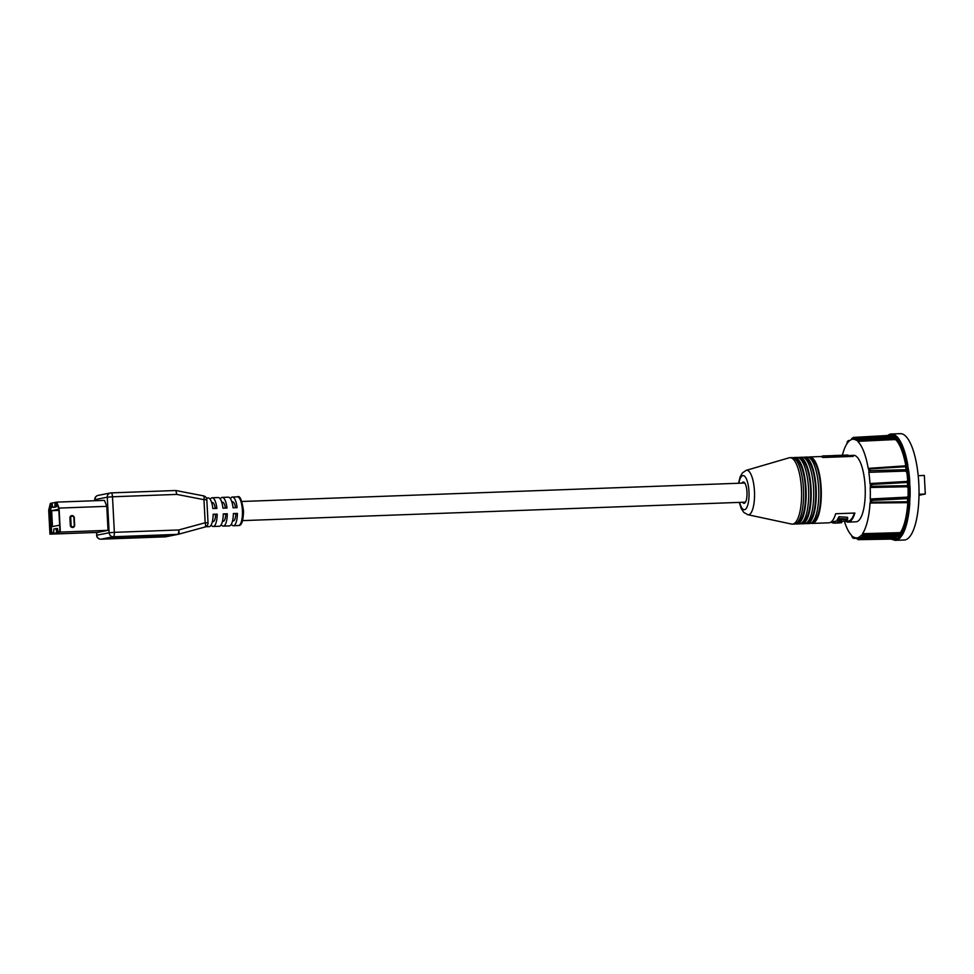 <?xml version="1.0" encoding="UTF-8"?>
<svg xmlns="http://www.w3.org/2000/svg" width="974" height="974" viewBox="0 0 974 974"><rect width="100%" height="100%" fill="white"/><g stroke="black" fill="none" stroke-linecap="round" stroke-linejoin="round"><path stroke-width="1.46" d="M233.103 520.956A9.582 2.983 -92.1 0 0 233.249 520.956A9.582 2.983 -92.1 0 0 233.395 520.944A9.582 2.983 -92.1 0 0 235.878 513.688L233.358 513.785M222.997 521.321A9.582 2.983 -92.1 0 0 223.143 521.333A9.582 2.983 -92.1 0 0 223.29 521.309A9.582 2.983 -92.1 0 0 225.773 514.065L223.253 514.15M212.892 521.699A9.582 2.983 -92.1 0 0 213.038 521.699A9.582 2.983 -92.1 0 0 213.184 521.687A9.582 2.983 -92.1 0 0 215.668 514.43L213.148 514.528M231.349 524.28A14.367 4.48 -92.1 0 0 233.419 525.741A14.367 4.48 -92.1 0 0 233.65 525.716A14.367 4.48 -92.1 0 0 237.4 513.383L233.358 513.529A14.367 4.48 87.9 0 1 229.608 525.863A14.367 4.48 87.9 0 1 229.377 525.899A14.367 4.48 87.9 0 1 229.158 525.887M221.244 524.645A14.367 4.48 -92.1 0 0 223.314 526.118A14.367 4.48 -92.1 0 0 223.545 526.094A14.367 4.48 -92.1 0 0 227.295 513.761L223.265 513.907A14.367 4.48 87.9 0 1 219.503 526.24A14.367 4.48 87.9 0 1 219.272 526.264A14.367 4.48 87.9 0 1 219.053 526.252M211.139 525.023A14.367 4.48 -92.1 0 0 213.221 526.484A14.367 4.48 -92.1 0 0 213.44 526.459A14.367 4.48 -92.1 0 0 217.202 514.126L213.16 514.272A14.367 4.48 87.9 0 1 209.398 526.605A14.367 4.48 87.9 0 1 209.179 526.63A14.367 4.48 87.9 0 1 208.947 526.63M210.201 499.394A14.367 4.48 87.9 0 1 211.942 497.799A14.367 4.48 87.9 0 1 212.162 497.775A14.367 4.48 87.9 0 1 216.898 508.391L212.856 508.538A14.367 4.48 -92.1 0 0 208.119 497.921L206.354 497.982M220.307 499.017A14.367 4.48 87.9 0 1 222.048 497.422A14.367 4.48 87.9 0 1 222.267 497.397A14.367 4.48 87.9 0 1 227.003 508.026L222.961 508.172A14.367 4.48 -92.1 0 0 218.225 497.544L212.162 497.775M230.412 498.651A14.367 4.48 87.9 0 1 232.141 497.057A14.367 4.48 87.9 0 1 232.372 497.032A14.367 4.48 87.9 0 1 237.108 507.649L233.066 507.807A14.367 4.48 -92.1 0 0 228.33 497.178L222.267 497.397M150.909 535.724L153.028 535.444M140.877 536.041L142.07 535.834M140.853 536.723L140.171 536.747M131.186 537.076L130.833 536.26L126.206 536.431L124.94 536.601L124.989 537.453L126.243 537.283L126.206 536.431M124.976 537.307L123.759 537.344M113.654 537.721L112.534 537.758M169.987 534.811L166.798 535.457M122.687 536.759L123.722 536.723L123.771 537.563L122.614 537.721L113.641 537.538M131.441 536.345L131.478 537.198L140.804 536.723L131.198 537.295L131.161 536.443L132.561 536.187M110.33 538.695L120.715 536.625L174.443 534.763L161.867 536.796L110.305 538.208M113.666 538.05L123.771 537.563M126.243 537.283L124.989 537.453M133.755 537.137L134.424 537.027M138.332 536.82L137.48 536.771M138.271 536.65L138.235 535.98M140.865 535.822L140.804 536.723M143.909 536.942L150.666 536.418L143.909 536.942M140.816 536.077L141.096 536.844L141.06 535.992M150.897 535.469L150.666 536.418M148.377 536.406L147.293 536.418M143.495 536.759L144.542 536.613M147.878 536.297L147.841 535.627M149.935 536.723L166.664 535.737L149.923 536.528M154.732 536.065L154.696 535.371M163.997 535.846L163.376 535.931M165.13 535.676L165.093 534.994M166.761 534.836L166.664 535.737M159.76 535.87L159.724 535.189M157.167 535.968L157.131 535.286M231.849 501.841L232.543 501.817A9.582 2.983 87.9 0 1 235.538 507.71M221.743 502.207L222.437 502.182A9.582 2.983 87.9 0 1 225.432 508.087M211.638 502.584L212.332 502.56A9.582 2.983 87.9 0 1 215.327 508.452M237.4 513.383L235.878 513.688M227.295 513.761L225.773 514.065M217.202 514.126L215.668 514.43M111.121 492.893L175.831 490.506L203.469 495.863A4.152 1.218 101 0 1 203.968 499.674L176.842 494.415L112.497 496.777L114.36 532.34L178.705 529.978L205.173 522.758L203.968 499.674L206.829 499.711A4.152 4.152 0 0 0 203.469 495.863A4.152 1.218 101 0 0 203.322 495.863M175.77 490.519L176.842 494.415M108.029 530.331L106.775 506.346L104.462 500.368L56.772 502.121L50.344 503.4L48.7 510.157L49.954 534.154L97.656 532.401L108.029 530.331L60.339 532.084L59.073 508.087L106.775 506.346M72.259 516.196L72.149 516.196A1.595 1.51 78.7 0 0 70.725 517.839L71.114 525.278A1.595 1.51 78.7 0 0 72.709 526.812L72.806 526.812A1.595 1.51 78.7 0 0 74.243 525.156L73.854 517.73A1.595 1.51 78.7 0 0 72.259 516.196L71.942 515.599A2.24 2.118 78.7 0 0 69.921 517.9L70.311 525.339A2.24 2.118 78.7 0 0 72.551 527.482L72.648 527.482A2.24 2.118 78.7 0 0 74.657 525.181L74.267 517.742A2.24 2.118 78.7 0 0 72.052 515.599M58.805 509.232L51.646 510.656L52.474 526.581L59.645 525.156M58.489 510.413L51.646 510.656M58.854 510.084L58.903 511.204M57.904 531.5L57.442 528.492L56.042 528.541M56.772 503.424L56.285 506.845L54.081 507.271M52.206 504.325L50.465 510.486L51.634 532.741M56.017 528.541L56.504 531.767L59.95 531.086L58.769 508.598L56.687 503.205L55.031 503.534L54.873 506.894L52.681 507.332L52.194 504.094L50.538 504.435L49.053 510.534L50.234 533.022L53.68 532.34L53.826 528.979L57.442 528.492M55.031 503.534L56.443 503.485M50.538 504.435L51.951 504.374M59.073 508.087L56.772 502.121M49.954 534.154L60.339 532.084M49.053 510.534L50.465 510.486M891.429 433.99L900.366 433.661A53.217 16.607 87.9 0 1 918.799 483.554A53.217 16.607 87.9 0 1 904.274 540.01L895.13 540.339A1.059 1.011 90.2 0 0 895.167 540.339L895.556 540.327A53.217 16.607 87.9 0 0 896.579 540.12L897.249 539.925A1.059 1.011 67.9 0 1 896.153 538.914L896.214 537.624L894.899 537.721L894.631 538.841L858.788 539.559L858.021 537.624L896.177 536.723A50.015 15.608 -92.1 0 0 897.285 536.09M889.993 434.209A1.059 1.011 73.3 0 0 889.761 434.258L890.954 434.014A1.059 1.011 84.4 0 1 891.015 434.014L891.685 433.978A53.217 16.607 87.9 0 1 894.826 434.928L895.216 435.281A53.217 16.607 87.9 0 1 896.25 436.108L896.908 436.608A53.217 16.607 87.9 0 1 907.719 464.561L907.853 466.12A53.217 16.607 87.9 0 1 908.328 469.188L908.693 470.795A53.217 16.607 87.9 0 1 909.692 480.547L909.667 482.24A53.217 16.607 87.9 0 1 909.765 483.883A53.217 16.607 87.9 0 1 909.838 485.539L910.045 487.231A53.217 16.607 87.9 0 1 910.081 497.166L909.886 498.846A53.217 16.607 87.9 0 1 909.728 502.048L909.765 503.668A53.217 16.607 87.9 0 1 902.082 535.298L901.486 536.004A53.217 16.607 87.9 0 1 900.56 537.222L900.22 537.758A53.217 16.607 87.9 0 1 897.249 539.925M892.537 539.06A52.146 16.266 -92.1 0 0 894.12 539.316L894.582 539.681A52.535 16.388 -92.1 0 0 895.593 539.486L896.153 538.914A52.146 16.266 -92.1 0 0 899.075 536.784L899.526 536.613A52.535 16.388 -92.1 0 0 900.439 535.42L900.828 533.046L899.538 533.472L899.416 534.836L863.524 535.797L862.538 533.679A49.333 15.389 -92.1 0 0 870.05 502.791L870.306 502.986A50.149 15.645 -92.1 0 0 870.476 499.175L870.232 498.98A49.333 15.389 -92.1 0 0 870.196 487.499L907.281 486.744A1.059 1.011 78.7 0 1 908.328 487.767L908.693 485.588L907.561 485.649L907.281 486.744L870.439 487.45A50.149 15.645 -92.1 0 0 870.232 483.518L907.001 481.473L907.391 482.434L871.62 484.443L870.245 483.518L907.135 481.448A1.059 1.011 -101.3 0 1 907.038 481.473M808.396 457.244A33.262 10.373 87.9 0 1 809.65 456.952A33.262 10.373 87.9 0 1 821.167 488.144A33.262 10.373 87.9 0 1 812.097 523.428L828.971 522.807A33.262 10.373 -92.1 0 0 835.68 513.748L854.868 513.042A33.262 10.373 87.9 0 1 848.171 522.101A33.262 10.373 87.9 0 1 845.529 521.139M812.097 523.428A33.262 10.373 87.9 0 1 810.818 523.221M809.65 456.952L820.266 456.562A33.262 10.373 87.9 0 1 822.872 457.5L853.187 456.392A33.262 10.373 -92.1 0 0 850.582 455.455L853.614 455.345A33.262 10.373 87.9 0 1 865.119 486.525A33.262 10.373 87.9 0 1 856.049 521.808L848.171 522.101M810.453 458.608A31.667 9.874 87.9 0 1 820.68 488.242A31.667 9.874 87.9 0 1 812.766 521.711M821.192 456.66L822.713 455.942L841.877 455.382A33.786 10.544 87.9 0 1 842.303 455.503L844.823 455.418A33.786 10.544 -92.1 0 0 843.533 455.175L840.793 455.284A33.786 10.544 87.9 0 1 841.207 455.296L833.257 455.552L833.476 457.11M822.713 455.942L826.451 455.82L826.536 457.366M803.355 457.427A33.262 10.373 87.9 0 1 804.609 457.135A33.262 10.373 87.9 0 1 816.115 488.327A33.262 10.373 87.9 0 1 807.044 523.61A33.262 10.373 87.9 0 1 805.766 523.403M804.609 457.135L807.129 457.049A33.262 10.373 87.9 0 1 818.647 488.23A33.262 10.373 87.9 0 1 809.564 523.513L807.044 523.61M805.401 458.791A31.667 9.874 87.9 0 1 815.628 488.424A31.667 9.874 87.9 0 1 807.714 521.906M798.303 457.622A33.262 10.373 87.9 0 1 799.557 457.33A33.262 10.373 87.9 0 1 811.062 488.51A33.262 10.373 87.9 0 1 801.992 523.793A33.262 10.373 87.9 0 1 800.713 523.598M799.557 457.33L802.077 457.232A33.262 10.373 87.9 0 1 813.594 488.412A33.262 10.373 87.9 0 1 804.512 523.708L801.992 523.793M800.348 458.973A31.667 9.874 87.9 0 1 810.575 488.607A31.667 9.874 87.9 0 1 802.661 522.088M793.25 457.804A33.262 10.373 87.9 0 1 794.504 457.512A33.262 10.373 87.9 0 1 806.009 488.692A33.262 10.373 87.9 0 1 796.939 523.975A33.262 10.373 87.9 0 1 795.661 523.781M794.504 457.512L797.024 457.415A33.262 10.373 87.9 0 1 808.542 488.607A33.262 10.373 87.9 0 1 799.459 523.89L796.939 523.975M795.295 459.168A31.667 9.874 87.9 0 1 805.522 488.79A31.667 9.874 87.9 0 1 797.609 522.271M801.468 488.863A33.262 10.373 87.9 0 1 792.386 524.146A33.262 10.373 87.9 0 1 791.57 524.073L747.825 514.71A22.268 6.952 87.9 0 0 754.448 491.139A22.268 6.952 87.9 0 0 746.194 470.357L789.135 457.804A33.262 10.373 87.9 0 1 789.951 457.67A33.262 10.373 87.9 0 1 801.468 488.863M789.951 457.67L791.972 457.597A33.262 10.373 87.9 0 1 803.489 488.79A33.262 10.373 87.9 0 1 794.407 524.073L792.386 524.146M742.59 502.28A10.641 3.324 -92.1 0 0 744.075 503.29A10.641 3.324 -92.1 0 0 746.973 491.992A10.641 3.324 -92.1 0 0 743.284 482.02A10.641 3.324 -92.1 0 0 741.884 483.141M743.795 482.118A10.641 3.324 -92.1 0 0 742.894 483.092M918.19 475.677L924.326 475.446L925.3 494.025L919.006 495.279M925.3 494.025L919.018 494.256M743.6 502.243A10.641 3.324 -92.1 0 0 744.574 503.144M836.8 455.455L840.793 455.321M843.898 455.199L845.895 455.126A33.786 10.544 87.9 0 1 846.345 455.077A33.786 10.544 87.9 0 1 846.503 455.077L846.345 455.077M846.576 456.636L846.503 455.077L848.074 455.065L848.147 456.575M841.706 522.709L835.12 522.855L841.706 522.709L841.755 521.017M837.299 522.673L836.423 522.807M835.035 521.26L834.986 522.953L834.901 521.358L836.678 520.895M841.122 521.407L839.685 521.37A33.786 10.544 87.9 0 1 838.845 522.149L840.294 522.161A33.786 10.544 -92.1 0 0 841.122 521.407L841.037 519.763L839.6 519.714M839.028 518.497A33.786 10.544 87.9 0 1 837.384 521.114L838.845 521.151A33.786 10.544 -92.1 0 0 840.051 519.398L847.222 519.763A33.786 10.544 -92.1 0 0 847.66 519.045L839.028 518.497L838.943 516.707L847.563 517.304L847.66 519.045M834.986 523.123L839.345 522.953L833.135 523.111L832.892 521.431M832.953 522.612L832.052 522.673A33.786 10.544 87.9 0 1 831.565 522.381L831.528 521.65L834.913 521.528L831.528 521.65M838.383 455.503L838.456 456.928M841.877 455.382L841.962 456.806M842.303 455.503L842.364 456.794M844.823 455.418L844.896 456.696M845.895 455.126L845.98 456.66M838.651 522.344L838.59 521.139M838.845 522.149L838.797 521.151M839.685 521.37L839.612 520.104M837.384 521.114L837.299 519.446A32.191 10.044 -92.1 0 0 838.943 516.707M833.135 523.111L833.062 521.589M832.052 522.673L832.003 521.626M848.123 521.041L841.767 521.273L848.123 521.041A32.191 10.044 -92.1 0 0 854.368 513.067M850.582 455.455A33.262 10.373 -92.1 0 0 848.147 456.502M869.928 468.884L868.491 468.36L905.613 466.716L869.928 468.884A51.208 15.974 87.9 0 1 870.208 470.637L869.064 472.025A50.149 15.645 -92.1 0 0 868.491 468.36L868.26 468.664A49.333 15.389 -92.1 0 0 857.704 441.368L894.546 439.578L894.582 438.763L857.741 440.577A50.149 15.645 -92.1 0 0 856.523 439.591L856.487 440.382A49.333 15.389 -92.1 0 0 852.932 439.286A49.333 15.389 -92.1 0 0 852.859 439.286L852.932 439.286M870.208 470.637L906.088 469.712L905.942 471.063A1.059 0.95 37.2 0 1 907.086 472.013L907.196 469.456A52.535 16.388 -92.1 0 0 906.721 466.412L906.003 465.122A1.059 0.95 -142.8 0 1 905.844 465.803L868.491 468.36M857.704 441.368L858.471 439.225L894.302 437.472L894.582 438.763L895.897 438.982L895.264 436.79A1.059 0.962 -47.9 0 1 894.302 437.472A51.866 16.181 -92.1 0 0 893.304 436.669L857.546 438.738L893.803 436.34L893.657 437.229M858.471 439.225A51.208 15.974 87.9 0 0 857.887 438.75L856.523 439.578M852.859 439.286L852.822 438.47A50.149 15.645 -92.1 0 0 851.605 438.714L851.641 439.53A49.333 15.389 -92.1 0 0 848.208 442.038L847.112 443.474A49.333 15.389 -92.1 0 0 842.388 455.223M851.605 438.702L853.382 437.411L889.213 435.427L853.443 437.411L852.822 438.458L853.443 437.411L852.822 438.458L890.906 436.315L890.102 434.721A1.059 1.011 -95.6 0 1 889.225 435.427L889.591 436.425L889.25 435.427M849.791 440.528L848.086 441.259A50.149 15.645 -92.1 0 0 847.003 442.72M853.175 537.855L851.921 536.577A50.149 15.645 -92.1 0 0 853.139 537.563L853.175 536.771A49.333 15.389 -92.1 0 0 856.548 537.879A49.333 15.389 -92.1 0 0 856.791 537.867L856.84 538.683A50.149 15.645 -92.1 0 0 858.057 538.439L894.899 537.721L894.85 536.881M844.361 521.175A49.333 15.389 -92.1 0 0 851.958 535.785L851.921 536.577M856.816 538.281L853.76 538.33L853.139 537.575L854.673 537.551M853.76 538.33L853.139 537.575L853.76 538.33M858.788 539.559A51.208 15.974 87.9 0 1 858.204 539.669L893.633 539.048L893.268 538.05M895.556 540.327A1.059 1.011 84.4 0 1 894.582 539.681A1.059 1.011 84.4 0 0 893.633 539.048L858.204 539.669L856.84 538.695M858.021 537.624A49.333 15.389 -92.1 0 0 861.442 535.116L861.564 535.883A50.149 15.645 -92.1 0 0 862.66 534.434L899.538 533.472L899.416 532.681L900.707 532.206A50.015 15.608 -92.1 0 0 907.744 503.241L908.011 503.461A1.059 0.974 128.8 0 0 907.671 502.669L907.671 502.669A1.059 0.974 128.8 0 0 907.232 502.474M863.524 535.797A51.208 15.974 87.9 0 1 863.001 536.479L861.564 535.895L898.515 536.017L898.077 535.408M862.538 533.679L899.416 532.681M908.011 503.461L908.584 501.89A52.535 16.388 -92.1 0 0 908.73 498.725L908.352 496.29A1.059 0.974 -51.2 0 1 907.318 497.349L907.598 498.615L871.767 500.405A51.208 15.974 87.9 0 1 871.681 502.231L870.427 503.022L907.671 502.669M871.767 500.405L870.488 499.187L907.318 497.349L908.085 496.058A50.015 15.608 -92.1 0 0 908.048 487.816L907.025 486.793M870.232 498.98L907.05 497.142M870.196 487.499L871.718 486.33L907.561 485.649A51.866 16.181 -92.1 0 0 907.476 484.041A51.866 16.181 -92.1 0 0 907.391 482.434L907.001 481.473M870.232 483.518L869.989 483.579A49.333 15.389 -92.1 0 0 868.832 472.329L905.942 471.063L868.832 472.329M905.175 466.144L907.853 466.12M906.003 465.122L905.759 465.45A50.015 15.608 -92.1 0 0 895.861 439.846L894.546 439.578M892.939 437.436L893.304 436.669L892.939 437.436M871.681 502.231L907.451 501.732L907.074 502.462L870.306 502.998M909.728 502.048L907.451 501.732L907.074 502.462L907.451 501.732A51.866 16.181 -92.1 0 0 907.598 498.615L909.886 498.846M909.838 485.539L908.693 485.588A52.535 16.388 -92.1 0 0 908.608 483.956A52.535 16.388 -92.1 0 0 908.523 482.337L907.938 480.377A1.059 1.011 -101.3 0 1 907.135 481.448M906.745 481.521L907.671 480.426A50.015 15.608 -92.1 0 0 906.843 472.341L905.698 471.367M908.328 469.188L906.088 469.712A51.866 16.181 -92.1 0 0 905.613 466.716M896.25 436.108A1.059 0.962 132.1 0 0 895.264 436.79A52.535 16.388 -92.1 0 0 894.254 435.975A1.059 0.986 -54.9 0 1 893.304 436.669M895.216 435.281A1.059 0.986 125.1 0 0 894.254 435.975L893.791 436.011A52.146 16.266 -92.1 0 0 890.711 435.086A1.059 1.011 90.2 0 1 891.685 433.978M891.405 433.99L890.954 434.014A1.059 1.011 84.4 0 0 890.102 434.721A52.535 16.388 -92.1 0 0 889.092 434.915A1.059 1.011 -106.7 0 1 888.714 435.451M887.448 435.524L889.761 434.258A1.059 1.011 73.3 0 0 889.092 434.915L888.678 435.488M896.579 540.12A1.059 1.011 73.3 0 1 895.593 539.486A1.059 1.011 73.3 0 0 894.631 538.841A51.866 16.181 -92.1 0 1 893.633 539.048L894.229 539.292L893.974 538.062M900.56 537.222A1.059 0.95 39.9 0 1 899.526 536.613A1.059 0.95 39.9 0 0 898.515 536.017A51.866 16.181 -92.1 0 0 899.416 534.836A1.059 0.937 34.7 0 1 900.439 535.42A1.059 0.937 34.7 0 0 901.486 536.004M909.667 482.24L907.391 482.434M908.693 470.795L907.378 471.16A52.146 16.266 -92.1 0 1 908.352 480.706L909.692 480.547M907.719 464.561L906.417 465.048A52.146 16.266 -92.1 0 0 895.824 437.655A1.059 0.962 135.3 0 1 896.908 436.608M894.826 434.928A1.059 0.986 121 0 0 893.791 436.011M889.286 434.465A1.059 1.011 67.9 0 0 888.678 435.451M891.295 539.085A1.059 0.986 121 0 0 891.514 539.255L895.13 540.339A1.059 1.011 90.2 0 1 894.12 539.316M899.075 536.784A1.059 0.962 43 0 0 900.22 537.758M909.765 503.668L908.425 503.375A52.146 16.266 -92.1 0 1 900.901 534.373A1.059 0.925 32.3 0 0 902.082 535.298M910.045 487.231L908.705 487.268A52.146 16.266 -92.1 0 1 908.73 497.008L910.081 497.166M809.771 458.011A32.191 10.044 87.9 0 1 820.839 488.205A32.191 10.044 87.9 0 1 812.133 522.356M745.56 502.012A9.582 2.983 87.9 0 1 745.037 502.182L242.611 520.615M241.917 501.476L744.343 483.043A9.582 2.983 87.9 0 1 744.879 483.177M238.253 525.546A14.367 4.48 -92.1 0 0 238.472 525.558A14.367 4.48 -92.1 0 0 238.703 525.534A14.367 4.48 -92.1 0 0 242.416 510.68A14.367 4.48 -92.1 0 0 237.425 496.85L232.372 497.032M165.178 536.832A4.152 1.291 87.9 0 0 165.251 536.844A4.152 1.291 87.9 0 0 165.312 536.832A4.152 3.933 78.7 0 0 165.909 536.759L178.23 534.312A4.152 3.933 -101.3 0 1 177.633 534.373L113.301 536.735L100.967 539.194L165.312 536.832L177.633 534.373A4.152 1.291 87.9 0 0 178.705 529.978A4.152 1.303 -105.3 0 1 178.51 534.239A4.152 3.933 -101.3 0 1 178.23 534.312A4.152 4.152 0 0 0 178.51 534.239A4.152 1.303 -105.3 0 0 178.51 534.239L204.99 527.019A4.152 1.303 -105.3 0 0 204.99 527.019L178.534 534.239M96.67 532.437L96.816 535.201L109.137 532.741L107.274 497.178L94.953 499.638L95.014 500.709M165.848 535.846L165.884 536.491M110.999 492.893A4.152 3.933 78.7 0 0 107.274 497.178L112.497 496.777A4.152 1.291 -92.1 0 0 111.06 492.881A4.152 1.291 -92.1 0 0 110.999 492.893M98.082 495.413A4.152 4.152 0 0 0 94.746 499.711L94.953 499.638A4.152 3.933 -101.3 0 1 98.082 495.413L110.403 492.966A4.152 4.152 0 0 1 111.06 492.881L175.831 490.506M96.609 535.274A4.152 4.152 0 0 0 100.906 539.194A4.152 1.291 87.9 0 0 100.967 539.194A4.152 3.933 -101.3 0 1 96.816 535.201L96.463 532.449M109.137 532.741A4.152 3.933 78.7 0 0 113.301 536.735A4.152 1.291 87.9 0 0 114.36 532.34L109.137 532.741M208.034 522.794L205.173 522.758A4.152 1.303 -105.3 0 1 204.99 527.019A4.152 4.152 0 0 0 208.034 522.794L206.829 499.711M165.909 536.759A4.152 4.152 0 0 1 165.251 536.844L100.906 539.194A4.152 1.291 87.9 0 1 100.821 539.194M55.141 505.762L56.553 505.713M52.693 507.32L54.106 507.271L52.681 507.332M54.873 506.894L56.285 506.845M56.395 529.539L57.807 529.491M73.854 517.73L74.681 525.169L72.965 527.445M72.149 516.196L72.027 515.599C73.634 516.196 74.389 516.902 74.292 517.73M72.648 527.482L72.806 526.812M72.551 527.482L72.709 526.812M70.725 517.839L69.921 517.9M70.311 525.339L71.114 525.278M739.619 502.389A17.082 5.333 -92.1 0 0 745.962 508.781A17.082 5.333 -92.1 0 0 748.969 491.602A17.082 5.333 -92.1 0 0 744.513 476.152A17.082 5.333 -92.1 0 0 738.913 483.238M827.182 455.808L827.267 457.342M830.542 455.686L830.615 457.22M848.999 441.21L848.086 441.259M871.62 484.443A51.208 15.974 87.9 0 1 871.718 486.33M895.897 438.982L895.861 439.846M896.177 536.723L896.214 537.624M900.707 532.206L900.828 533.046M233.419 525.741L238.934 525.51C241.747 525.436 243.269 520.615 243.524 511.046C241.917 499.966 239.884 495.23 237.425 496.85M229.377 525.899L223.314 526.118M219.272 526.264L213.221 526.484M209.179 526.63L205.672 526.764M212.332 521.723L213.038 521.699M222.437 521.358L223.143 521.333M232.543 520.98L233.249 520.956M94.795 500.721L94.746 499.711M739.254 502.401L741.299 508.672L743.795 512.409L747.825 514.71M738.548 483.262L740.106 476.907L742.383 472.914L746.194 470.357M848.196 440.662L847.197 441.977M852.323 537.429L853.394 538.293M848.415 440.552L849.876 440.467M856.816 538.305L853.601 538.354M862.55 536.552L899.002 536.333L898.807 535.627M890.784 538.878L891.514 539.255L890.784 538.878"/></g></svg>

